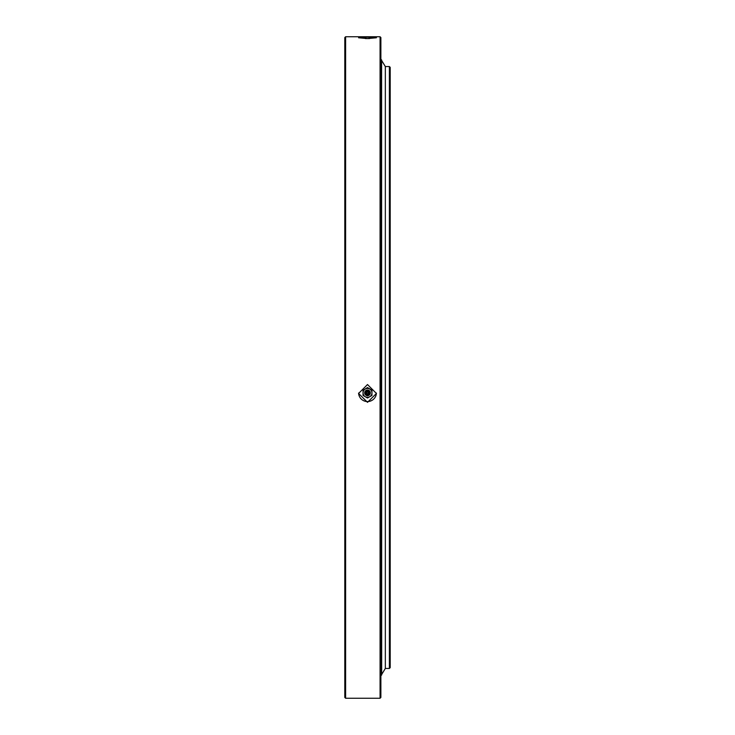 <?xml version="1.0" encoding="UTF-8"?>
<svg xmlns="http://www.w3.org/2000/svg" width="735" height="735" viewBox="0 0 735 735"><rect width="100%" height="100%" fill="white"/><g stroke="black" fill="none" stroke-linecap="round" stroke-linejoin="round"><path stroke-width="1.1" d="M389.385 66.545L390.202 67.354L390.202 667.646L389.385 668.455L389.385 66.545L385.333 66.545L385.333 668.455L385.333 66.545L381.685 60.573M367.5 37.191L376.421 37.77L367.5 38.587L358.579 37.77L367.5 37.191M367.5 384.552L376.421 393.455L367.5 402.33L358.579 393.455L367.5 384.552M358.588 393.069A8.921 8.893 180 0 0 367.5 401.576A8.921 8.893 180 0 0 376.412 393.069M380.068 36.75L380.877 37.559L380.877 697.442L380.068 698.25L380.068 36.75L345.615 36.75L345.615 698.25L344.798 697.442L344.798 37.559L345.615 36.75M368.713 38.578L366.287 38.578M369.521 38.569L365.479 38.569M368.602 392.876A1.213 1.213 0 0 1 366.397 392.876M368.713 393.39A1.213 1.213 0 0 1 367.5 394.603A1.213 1.213 0 0 1 366.287 393.39A1.213 1.213 0 0 1 367.5 392.178A1.213 1.213 0 0 1 368.713 393.39M369.53 393.39A2.03 2.021 180 0 0 367.5 391.369A2.03 2.021 180 0 0 365.47 393.39A2.03 2.021 180 0 0 367.5 395.412A2.03 2.021 180 0 0 369.53 393.39M365.231 394.576A2.839 2.83 0 0 1 367.5 390.046A2.839 2.83 0 0 1 369.769 394.576M363.044 390.294L367.5 387.565L371.956 390.138L367.5 387.731L363.044 390.294L363.044 395.43L367.5 397.993L371.956 395.43L371.956 390.294M363.044 392.876A4.456 4.447 0 0 1 369.733 389.026A4.456 4.447 0 0 1 369.733 396.725A4.456 4.447 0 0 1 363.044 392.876M369.925 393.317A2.425 2.416 180 0 0 367.5 390.91A2.425 2.416 180 0 0 365.075 393.317A2.425 2.416 180 0 0 367.5 395.733A2.425 2.416 180 0 0 369.925 393.317M381.685 674.427L385.333 668.455L389.385 668.455M380.068 698.25L345.615 698.25M381.594 60.426L381.685 674.941L380.877 675.75M381.685 60.059L380.877 59.25M364.872 393.243C366.627 389.853 368.373 389.853 370.128 393.243C368.373 396.643 366.627 396.643 364.872 393.243"/></g></svg>
